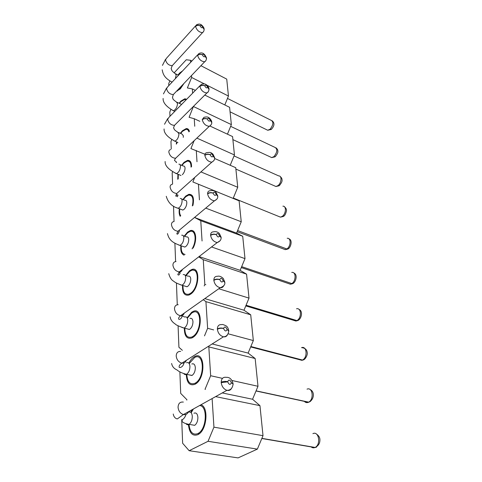 <?xml version="1.0" encoding="UTF-8"?>
<svg xmlns="http://www.w3.org/2000/svg" width="482" height="482" viewBox="0 0 482 482"><rect width="100%" height="100%" fill="white"/><g stroke="black" fill="none" stroke-linecap="round" stroke-linejoin="round"><path stroke-width="0.72" d="M190.655 62.305L190.529 60.292L186.275 59.762L174.092 72.903M169.821 80.922L168.718 83.639L168.796 85.645M170.875 109.438L169.815 112.053L169.977 116.27M171.737 139.629L170.959 141.545L171.249 148.986M176.569 162.121L175.647 161.735M175.599 161.657L176.593 162.06L176.382 162.585M172.622 171.809L172.17 172.911L172.598 183.997M176.81 194.553L178.033 195.156L177.388 196.74M173.532 206.175L174.05 221.533M179.449 230.806L178.497 233.125M174.894 243.205L175.605 261.599M179.991 271.33L179.449 272.655M176.43 282.994L177.262 304.443L177.635 304.738M178.087 325.79L178.918 347.263L182.347 350.336M179.87 371.881L180.702 393.402L186.938 399.735L186.793 400.084M181.714 419.551L182.636 443.259L189.155 450.712L208.055 441.295L213.942 427.16L212.116 398.572M208.055 441.295L257.364 449.122L238.072 457.9L189.155 450.712M257.364 449.122L263.009 435.674L213.942 427.16M263.009 435.674L259.955 405.651L215.623 396.62M259.955 405.651L252.562 399.253L222.256 392.932M205.362 389.408L205.013 389.336L210.658 375.731L208.82 346.895L208.26 346.431M252.562 399.253L257.984 386.281L232.029 380.497M222.473 378.364L210.658 375.731M257.984 386.281L255.159 358.506L208.82 346.895M255.159 358.506L248.116 353.089L212.176 343.949M248.116 353.089L253.333 340.563L228.125 333.797M213.64 329.911L207.634 328.296L205.928 301.642L203.253 299.702M204.495 335.882L207.634 328.296M253.333 340.563L250.712 314.794L205.928 301.642M250.712 314.794L243.988 310.227L204.796 298.611M243.988 310.227L249.013 298.123L218.774 288.742M205.856 284.735L204.832 284.416L203.253 259.696L198.705 256.87M204.205 285.934L204.832 284.416M249.013 298.123L246.573 274.15L203.253 259.696M246.573 274.15L240.144 270.33L199.09 256.569M240.144 270.33L244.995 258.617L211.538 246.953M244.995 258.617L242.717 236.258L200.765 220.72L194.963 217.665L195.318 216.798M202.06 240.982L200.765 220.72M242.717 236.258L236.56 233.101L194.963 217.665M236.56 233.101L241.241 221.75L205.73 208.103M241.241 221.75L239.114 200.849L192.872 181.961L194.716 177.46M199.434 199.861L198.445 184.401M239.114 200.849L192.872 181.961M233.204 198.283L237.734 187.275L200.928 171.911M237.734 187.275L235.74 167.688L214.629 158.482M204.952 154.258L190.92 148.589L194.144 140.69M196.999 161.717L196.282 150.48M230.209 165.278L234.445 154.957L196.861 138.111M234.445 154.957L232.577 136.569L210.062 126.085M199.831 121.319L194.258 118.723L189.089 117.313L193.469 106.365M194.734 126.248L194.258 118.723M227.438 134.177L231.36 124.603L193.481 106.534M231.36 124.603L229.601 107.311L204.784 95.062M195.355 90.411L192.354 88.935L187.371 87.947L191.625 77.481L191.499 75.541M192.625 93.189L192.354 88.935M224.811 104.943L228.456 96.045L206.971 85.218M204.344 83.892L191.625 77.481M228.456 96.045L226.733 79.114L200.91 65.691M191.884 60.997L190.529 60.292M200.928 404.796C208.796 406.886 207.019 429.745 198.433 434.36L197.897 434.668C192.517 436.487 189.366 433.149 188.444 424.648M190.739 412.321L192.125 409.694M188.884 363.181C190.306 360.307 191.993 358.24 193.939 356.969L194.674 356.56C205.055 350.565 205.995 378.406 195.318 384.088L195.029 384.25C189.685 386.118 186.763 382.847 186.269 374.43M187.179 317.71L191.661 312.246L193.113 311.438C202.639 306.648 202.705 331.532 192.945 337.364L191.896 337.942C186.895 339.34 184.365 336.062 184.311 328.115M185.654 275.433L189.553 270.733L191.637 269.577C200.319 265.811 199.687 288.158 190.739 294.056L189.022 295.014C184.431 296.002 182.262 292.797 182.521 285.392M184.214 236.138L187.582 232.101L190.215 230.637C195.77 228.667 197.68 239.458 193.089 248.085M184.13 255.183C181.443 254.104 180.358 250.947 180.877 245.706M182.859 199.518L185.751 196.053L188.842 194.33C192.963 194.174 194.336 197.867 192.951 205.404M180.184 216.31C179.147 214.52 178.87 211.996 179.352 208.748M181.563 165.314L184.034 162.344L187.498 160.392C190.221 160.169 191.571 162.271 191.547 166.7M177.756 179.292L177.936 174.243M180.328 133.291L182.425 130.755L186.191 128.598C187.799 128.459 188.878 129.393 189.42 131.393M176.279 144.112L176.611 141.943M179.141 103.244L180.919 101.081L184.913 98.75L186.618 99.31M178.009 74.999L179.497 73.168L182.624 70.878M183.985 83.41L180.298 88.899L176.496 91.249M199.56 405.561C207.784 405.597 206.905 428.715 198.301 433.348L197.813 433.625C192.83 435.33 189.896 432.252 189.01 424.395M191.179 412.749L193.415 408.977M189.354 363.446L194.626 357.505C204.302 351.914 205.175 377.834 195.246 383.13L194.957 383.286C190.059 385.022 187.341 382.051 186.811 374.375M187.679 317.849L191.679 313.089L193.017 312.342C201.892 307.877 201.952 331.038 192.872 336.472L191.884 337.02C187.341 338.322 184.986 335.4 184.811 328.248M186.112 275.577L189.565 271.511L191.493 270.444C199.584 266.932 198.994 287.73 190.667 293.231L189.065 294.122C184.889 295.056 182.865 292.194 182.985 285.531M184.642 236.288L187.594 232.824L190.035 231.468C195.565 229.474 197.024 240.904 192.077 248.887M185.07 254.436C182.172 253.93 180.919 251.068 181.304 245.85M183.25 199.668L185.763 196.728L188.631 195.132C192.589 195.035 193.818 198.632 192.33 205.935M180.738 215.84C179.684 214.261 179.352 211.947 179.75 208.899M181.925 165.465L184.046 162.976L187.263 161.163C189.836 160.958 191.089 162.958 191.023 167.17M178.213 178.87L178.304 174.388M180.666 133.442L182.437 131.345L185.932 129.339C187.414 129.212 188.408 130.056 188.926 131.875M176.713 143.69L176.954 142.094M179.455 103.395L180.925 101.642L184.636 99.467L186.076 99.87M178.298 75.144L181.654 71.92M183.112 84.32L180.244 88.339L177.31 90.399M193.939 413.231C196.162 412.381 197.475 413.743 197.897 417.316C197.879 421.003 196.819 423.666 194.716 425.311L191.715 424.811M191.83 364C193.818 363.301 194.987 364.494 195.331 367.597C195.294 371.158 194.216 373.761 192.101 375.4L189.263 374.912M189.938 318.439C191.679 317.927 192.686 319 192.963 321.645C192.914 324.964 191.884 327.471 189.854 329.176L189.336 329.465L187.034 328.832M188.167 276.186C189.679 275.831 190.541 276.788 190.764 279.054C190.715 282.151 189.721 284.573 187.769 286.326L186.968 286.766L184.986 286.133M186.492 236.903C187.799 236.662 188.54 237.518 188.721 239.47C188.673 242.368 187.709 244.711 185.835 246.501L184.799 247.067L183.1 246.465M184.901 200.277C186.034 200.126 186.673 200.892 186.817 202.579C186.763 205.296 185.835 207.567 184.028 209.387L182.798 210.068L181.353 209.495M183.395 166.055C184.371 165.965 184.919 166.652 185.04 168.116C184.986 170.67 184.088 172.869 182.347 174.713M180.961 175.49L179.732 174.972M181.955 134.002L183.371 135.852L183.256 137.364M180.587 103.919L181.545 104.486M221.202 382.244C223.13 381.334 225.299 381.148 227.703 381.696C228.775 379.292 229.986 379.599 231.354 382.63L233.101 383.985L231.36 382.75C230.294 385.172 229.077 384.859 227.709 381.822L221.22 382.624L221.202 382.244C221.425 378.497 223.148 376.864 226.359 377.34C229.631 377.129 231.872 379.238 233.083 383.666M233.101 384.407L233.101 383.979C232.553 388.245 230.486 390.372 226.908 390.342C229.064 390.842 230.643 390.131 231.637 388.209M228.769 331.417L228.769 330.935L227.088 329.567C226.058 331.706 224.889 331.345 223.582 328.501C221.28 328.025 219.214 328.29 217.376 329.284L217.358 328.941C219.196 327.953 221.268 327.772 223.576 328.387C224.612 326.26 225.781 326.615 227.082 329.453L228.769 331.001M224.793 282.813L224.799 282.283L223.166 280.807C222.166 282.699 221.045 282.301 219.798 279.626C217.587 279.084 215.605 279.337 213.851 280.391L213.833 280.072C215.593 279.03 217.575 278.849 219.792 279.518C220.798 277.638 221.925 278.03 223.166 280.699L224.799 282.404M221.13 238.084L221.142 237.506L219.563 235.933C218.593 237.614 217.509 237.186 216.316 234.662C214.189 234.065 212.285 234.312 210.61 235.409L210.598 235.12C212.273 234.035 214.177 233.848 216.31 234.565C217.286 232.896 218.37 233.318 219.557 235.837L221.148 237.674M217.756 196.77L217.768 196.15L216.237 194.505C215.291 195.999 214.249 195.547 213.104 193.162C211.056 192.517 209.224 192.758 207.615 193.891L207.603 193.619C209.212 192.499 211.044 192.318 213.098 193.071C214.05 191.583 215.093 192.035 216.231 194.415L217.768 196.361M176.864 195.644C176.436 196.403 176.063 196.487 175.749 195.885L176.78 193.481L211.785 162.211C213.966 160.922 214.918 159.458 214.635 157.837L213.152 156.138C212.237 157.463 211.23 156.999 210.128 154.734C208.152 154.053 206.386 154.288 204.844 155.445L204.832 155.198C206.38 154.047 208.14 153.866 210.122 154.65C211.044 153.33 212.056 153.794 213.152 156.054L214.641 158.084M214.623 158.5L214.641 157.843M175.321 161L174.653 160.705C174.394 160.337 174.713 159.524 175.599 158.259L209.284 126.338C211.267 124.91 212.086 123.549 211.731 122.253L210.291 120.506C209.399 121.687 208.423 121.205 207.368 119.054C205.453 118.337 203.759 118.572 202.271 119.753L202.265 119.518C203.747 118.349 205.446 118.168 207.362 118.976C208.26 117.795 209.236 118.283 210.291 120.428L211.737 122.53M211.712 122.952L211.731 122.265M177.539 132.05C175.171 130.55 174.044 129.495 174.147 128.869L173.544 127.941L174.454 125.356L206.911 92.942C208.11 92.46 208.814 91.182 209.025 89.116L207.628 87.326C206.76 88.381 205.814 87.881 204.796 85.832C202.946 85.097 201.307 85.326 199.879 86.519L199.867 86.302C201.295 85.115 202.94 84.934 204.79 85.76C205.663 84.712 206.609 85.212 207.622 87.254L209.031 89.411M209.001 89.839L209.025 89.128M206.477 58.918L206.501 58.183L205.139 56.352C204.29 57.292 203.38 56.786 202.392 54.828C200.602 54.074 199.018 54.297 197.638 55.496L197.632 55.297C199.012 54.105 200.596 53.924 202.392 54.761C203.241 53.827 204.157 54.333 205.133 56.286L206.507 58.491M204.109 29.986L204.133 29.233L202.808 27.372C201.988 28.215 201.096 27.697 200.15 25.829C198.415 25.058 196.879 25.275 195.547 26.48L195.541 26.293C196.873 25.094 198.409 24.919 200.144 25.763C200.976 24.931 201.862 25.444 202.808 27.311L204.139 29.547M197.813 433.625L199.168 433.848M195.246 383.13L196.361 383.365M192.872 336.472L193.812 336.713M190.667 293.231L191.475 293.472M310.95 446.73C312.119 447.832 313.421 448.103 314.854 447.543L261.822 438.506M314.854 447.543L315.077 447.441C316.234 447.561 316.921 446.935 317.15 445.567M312.896 433.649C318.843 430.589 321.175 444.759 315.077 447.441L261.883 438.361M308.878 402.187L256.081 390.842M307.028 389.155C312.589 386.636 314.288 399.379 308.685 402.145L308.233 402.362C306.841 402.886 305.606 402.615 304.528 401.542M304.335 359.319L302.521 360.042L250.851 346.522M301.624 347.618C306.757 345.714 307.841 357.138 302.726 359.921L301.846 360.331L298.593 359.452M298.786 319.921L296.96 320.59L246.067 305.22M296.538 308.799C301.25 307.389 301.84 317.68 297.159 320.47L295.9 321.036L293.074 320.15M241.283 267.57L290.435 284.205L292.393 283.759L241.669 266.642M291.743 272.432C296.044 271.42 296.249 280.741 291.941 283.518L290.369 284.217L287.935 283.356M288.676 248.429L287.664 249.11L286.868 248.971L237.614 230.547M287.2 238.295C291.122 237.596 291.026 246.085 287.049 248.839L285.211 249.652L283.127 248.839M284.067 215.888L283.181 216.526L282.271 216.37L280.397 217.135L278.62 216.388M282.271 216.37L283.386 216.394L284.205 215.773M282.898 206.188C286.459 205.736 286.133 213.508 282.446 216.231M235.885 169.086L275.939 186.498L278.933 185.829L277.939 185.654L275.897 186.504L274.378 185.823M277.939 185.654L279.138 185.697L279.849 185.124M278.807 175.93C282.048 175.665 281.542 182.829 278.108 185.516M232.884 139.617L271.709 157.59L274.927 156.867L273.854 156.668L271.679 157.59L270.378 156.975M273.854 156.668L274.963 156.843M274.915 147.359C277.698 149.034 277.397 152.089 274.017 156.53M230.059 111.83L267.733 130.254L271.137 129.489L269.992 129.266L267.715 130.254L266.606 129.706M269.992 129.266L271.306 129.351L271.842 128.881M271.215 120.349C273.71 121.964 273.354 124.892 270.149 129.128M188.281 412.261C190.535 411.303 191.872 412.652 192.294 416.303C192.264 420.009 191.197 422.69 189.095 424.347C187.841 425.058 186.793 424.817 185.938 423.612M186.468 362.765C188.45 362.054 189.601 363.259 189.938 366.368C189.86 370.11 188.715 372.761 186.498 374.321C185.395 374.851 184.486 374.61 183.769 373.586M184.769 317.023C186.498 316.511 187.498 317.578 187.757 320.235C187.637 324.006 186.42 326.627 184.124 328.091L181.78 327.386M183.172 274.626C184.672 274.258 185.534 275.216 185.739 277.493C185.564 281.283 184.299 283.868 181.937 285.248L179.943 284.573M181.66 235.21C182.961 234.963 183.696 235.819 183.865 237.777C183.642 241.572 182.329 244.121 179.937 245.416L178.238 244.796M180.226 198.482C181.353 198.325 181.985 199.09 182.124 200.783C181.847 204.567 180.503 207.079 178.099 208.308L176.659 207.736M178.864 164.169C179.834 164.073 180.376 164.76 180.491 166.23C180.166 170.001 178.804 172.472 176.406 173.641L175.189 173.128M177.563 132.044L178.967 133.894C178.599 137.641 177.225 140.075 174.846 141.19L173.815 140.726M197.638 55.496C198.879 59.394 201.223 61.479 204.681 61.762L173.345 94.544L172.448 97.4L172.905 98.467C172.586 98.949 173.719 100.093 176.31 101.901L177.533 103.558C177.123 107.275 175.749 109.673 173.4 110.746L172.532 110.336M175.141 73.559L176.189 75.053L175.315 78.68M162.187 69.806C162.982 74.023 164.248 77.976 172.074 82.127L171.321 81.765M310.263 401.494L308.588 402.277M308.685 402.145L310.462 401.355M302.726 359.921L303.13 359.988C305.281 359.729 307.992 354.511 307.179 352.378C306.811 349.504 304.937 347.926 301.563 347.636M303.136 359.988L304.516 359.186M297.159 320.47L298.954 319.789M293.574 283.036L292.622 283.651M291.941 283.518L292.658 283.633L293.731 282.91M287.049 248.839L287.887 248.977C290.447 248.296 293.098 240.126 288.965 238.837M287.893 248.977L288.82 248.302M279.723 185.245L278.945 185.829M275.614 156.325L274.939 156.861M276.029 147.817C277.349 149.04 277.939 150.065 277.801 150.896C278.204 152.282 277.313 154.222 275.126 156.728L275.734 156.21M271.734 128.989L271.143 129.483M188.408 411.767C187.444 414.074 185.763 414.996 183.365 414.544C180.244 413.429 178.479 411.013 178.057 407.296C178.274 403.458 180.033 401.723 183.341 402.078M186.263 360.379C185.534 362.434 184.094 363.35 181.949 363.133C178.623 362.211 176.713 359.849 176.207 356.047C176.34 352.854 177.822 351.306 180.648 351.414M184.238 313.125C183.684 314.915 182.473 315.782 180.605 315.74C177.135 314.993 175.099 312.691 174.496 308.835C174.58 306.16 175.816 304.793 178.207 304.726M182.341 269.51C181.913 271.041 180.901 271.836 179.316 271.908C175.749 271.33 173.616 269.095 172.918 265.196C172.966 262.955 173.99 261.744 176.002 261.563M180.569 229.113L178.057 231.264C174.448 230.824 172.249 228.649 171.459 224.739C171.478 222.847 172.327 221.78 174.014 221.539M178.912 191.571L176.828 193.475C173.219 193.149 170.977 191.035 170.098 187.13C170.104 185.528 170.809 184.588 172.219 184.305M177.364 156.584L175.635 158.253C172.056 158.018 169.791 155.963 168.833 152.077C168.827 150.709 169.411 149.884 170.592 149.589M175.912 123.898L174.478 125.35C170.953 125.181 168.676 123.181 167.646 119.331L169.122 117.132M174.556 93.279L173.357 94.544C169.899 94.424 167.628 92.466 166.537 88.67L167.778 86.724M173.279 64.546L172.273 65.642C168.899 65.558 166.639 63.642 165.501 59.901L166.543 58.177L195.584 25.853M221.22 382.624C221.786 386.522 223.684 389.094 226.895 390.342L183.395 414.55L177.515 418.798C177.551 419.195 173.918 418.484 173.249 414.008M221.672 324.621C218.948 324.41 217.515 325.85 217.358 328.941M217.376 329.284C218.033 333.249 220.069 335.761 223.467 336.822C225.365 337.099 226.709 336.406 227.492 334.737M217.418 276.288C215.135 276.258 213.942 277.524 213.833 280.072M213.851 280.391C214.604 284.404 216.755 286.856 220.292 287.736C221.919 287.85 223.046 287.194 223.66 285.766M213.556 231.806C211.652 231.896 210.664 232.999 210.598 235.12M210.61 235.409C211.459 239.452 213.695 241.831 217.316 242.554L220.111 240.729M210.05 190.727C208.465 190.89 207.652 191.854 207.603 193.619M207.615 193.891C208.561 197.939 210.857 200.253 214.508 200.837L216.822 199.18M206.85 152.667C205.543 152.872 204.868 153.716 204.832 155.198M204.844 155.445C205.874 159.476 208.212 161.729 211.851 162.205L213.767 160.717M203.934 117.313L202.265 119.518M202.271 119.753C203.38 123.747 205.736 125.941 209.333 126.332L210.917 125.001M201.259 84.368L199.867 86.302M199.879 86.519C201.054 90.465 203.41 92.61 206.947 92.936L208.26 91.755M198.795 53.604L197.632 55.297M206.501 58.177C206.38 59.991 205.772 61.19 204.657 61.768L205.778 60.726M196.517 24.805L195.541 26.293M195.547 26.48C196.837 30.312 199.162 32.354 202.53 32.607L203.446 31.692M196.427 271.113L191.637 269.577M194.324 232.107L190.215 230.637M192.342 195.698L188.842 194.33M190.468 161.645L187.498 160.392M188.697 129.73L186.191 128.598M186.45 99.485L184.913 98.75M199.536 433.553L198.301 433.348M194.957 383.286L196.138 383.539M191.884 337.02L193.017 337.31M189.065 294.122L190.155 294.448M176.972 90.749L177.472 90.99M256.02 390.98L308.576 402.277M250.676 346.938L301.895 360.313L302.823 360.096M245.784 305.901L295.966 321.018L297.695 320.572M237.138 231.697L285.278 249.64L287.64 249.11M233.3 198.042L280.452 217.135L283.163 216.526M234.047 155.933L278.771 175.93M230.649 126.344L274.891 147.359M227.474 98.436L271.197 120.349M194.698 425.323L189.077 424.353C185.166 423.69 182.738 422.575 181.804 421.009L182.817 419.352C184.245 418.328 185.293 416.677 185.98 414.412M171.622 363.47C172.508 368.561 176.93 369.718 177.243 370.134C179.37 371.941 182.461 373.333 186.516 374.309L191.926 375.496M170.122 316.837C170.779 321.271 174.339 323.392 175.291 324.049C175.731 324.844 178.689 326.187 184.16 328.079L189.372 329.447M185.106 275.264L188.119 276.204M168.736 273.674C169.875 277.62 171.49 280.114 173.586 281.151C174.852 282.392 177.653 283.747 181.985 285.23L187.016 286.748M183.317 235.819L186.444 236.915M167.453 233.601C169.134 240.638 173.369 242.904 179.985 245.404L184.847 247.055M181.636 199.048L184.859 200.289M166.254 196.307C168.073 202.603 172.038 206.597 178.141 208.296L182.841 210.056M180.063 164.687L183.359 166.061M165.133 161.506C164.772 165.567 168.537 169.61 176.442 173.634L180.991 175.484M178.581 132.508L181.931 134.008M164.085 128.959C163.838 133.044 167.435 137.117 174.87 141.184L177.93 142.515M177.183 102.317L180.569 103.919M163.109 98.455C162.856 102.606 166.296 106.697 173.418 110.74L174.785 111.378M175.87 73.927L178.527 75.258M316.331 433.987C318.921 435.68 320.108 437.825 319.897 440.428C319.783 443.645 318.18 445.977 315.089 447.435M308.89 402.181C314.101 399.801 315.071 391.782 310.155 389.57M297.719 320.56C301.148 319.464 303.582 311.306 298.918 309.336M292.652 283.633C295.599 282.747 298.195 274.626 293.797 272.981M283.386 216.394C284.675 215.912 285.693 214.08 286.453 210.893C286.742 209.58 286.061 208.182 284.41 206.706M279.144 185.697C281.464 183.19 282.416 181.184 281.994 179.684C282.121 178.738 281.488 177.647 280.102 176.418M271.318 129.351C274.511 125.91 274.794 123.049 272.173 120.771M183.931 362.964C183.226 367.459 178.786 368.381 179.141 366.838C179.051 365.657 179.979 364.422 181.919 363.133L223.425 336.816C226.426 336.731 228.209 334.767 228.769 330.923M224.799 282.271C225.263 284.615 223.738 286.435 220.214 287.73L180.545 315.734C178.924 317.228 178.286 318.241 178.623 318.759C178.623 320.241 181.955 318.867 181.961 315.975L181.937 315.602M181.895 315.336L181.768 314.867M180.997 315.415L184.727 317.042M221.142 237.493C221.232 239.831 219.931 241.518 217.231 242.554L179.244 271.908L177.792 274.571C178.593 275.553 179.376 274.993 180.135 272.884L179.732 271.529M178.979 272.155L180.117 273.186M178.442 232.878C177.858 234.24 177.316 234.529 176.81 233.74L177.991 231.27L214.43 200.843C216.894 199.626 218.003 198.06 217.762 196.138M164.519 124.242L167.718 118.578M163.446 93.9L166.603 87.977M162.452 65.395L165.561 59.262M204.133 29.221C204.079 30.842 203.543 31.969 202.518 32.613L172.273 65.642C171.2 68.004 170.911 69.125 171.405 68.998L171.622 69.649C171.369 70.27 172.538 71.571 175.129 73.559M169.14 117.132L199.916 85.76M167.784 86.724L197.68 54.809M228.751 330.64C228.245 328.242 227.377 326.663 226.154 325.91C223.696 324.675 222.22 324.247 221.732 324.633M224.781 282L223.232 278.415C221.124 276.487 219.214 275.782 217.503 276.294M221.124 237.234L219.449 233.613C217.786 231.89 215.852 231.288 213.647 231.806M217.744 195.891L216.02 192.312C214.797 190.715 212.833 190.185 210.128 190.721M214.617 157.59L212.954 154.15C210.959 152.71 211.17 151.981 206.917 152.661M211.712 122.018C211.755 121.054 211.026 119.765 209.519 118.156C208.26 117.433 208.11 116.403 203.982 117.301M209.007 88.881C209.098 88.11 208.411 86.874 206.935 85.187C205.736 84.446 205.314 83.259 201.289 84.362M206.477 57.942C204.627 53.375 202.072 51.929 198.813 53.598M204.115 28.992C204.169 27.167 201.024 24.257 200.687 24.534C199.819 23.859 198.427 23.949 196.529 24.805"/></g></svg>
